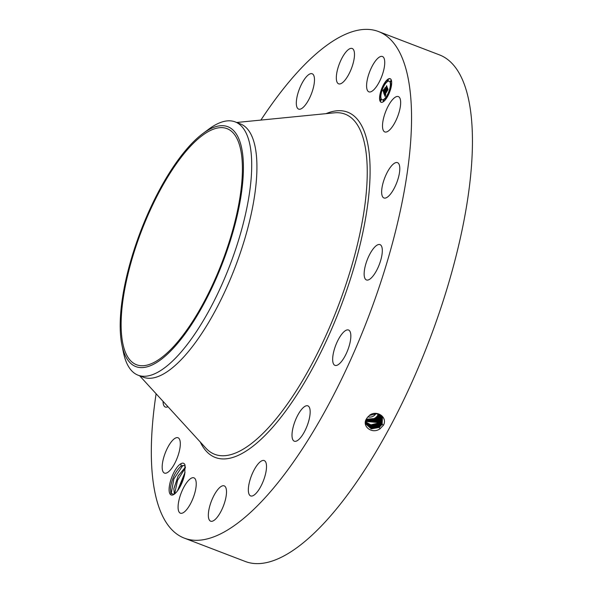 <?xml version="1.0" encoding="UTF-8"?>
<svg xmlns="http://www.w3.org/2000/svg" width="593" height="593" viewBox="0 0 593 593"><rect width="100%" height="100%" fill="white"/><g stroke="black" fill="none" stroke-linecap="round" stroke-linejoin="round"><path stroke-width="0.89" d="M260.89 120.09A271.26 92.775 111 0 1 297.879 71.768A271.26 92.775 111 0 1 378.408 31.511L439.309 54.83A271.26 92.775 111 0 1 457.411 250.617A271.26 92.775 111 0 1 325.839 521.232A271.26 92.775 111 0 1 245.317 561.489L184.416 538.17A271.26 92.775 111 0 1 156.107 393.759M378.408 31.511A271.26 92.775 111 0 1 396.517 227.304A271.26 92.775 111 0 1 264.945 497.912A271.26 92.775 111 0 1 184.416 538.17M367.326 417.546L366.585 418.702C361.337 426.033 372.07 434.676 380.069 428.739L383.478 425.174L382.1 424.321L382.426 417.731L376.866 413.699L369.446 415.463L367.326 417.546L369.446 415.463M383.478 425.174L383.827 424.529C387.251 416.353 376.095 409.845 369.395 415.411M180.932 463.719A16.893 5.774 111 0 0 169.168 487.98A16.893 5.774 111 0 0 173.534 494.644A16.893 5.774 111 0 0 184.816 473.51L184.942 464.756C184.104 463.037 182.763 462.696 180.932 463.719L181.11 466.12A15.381 5.263 111 0 0 180.546 466.565C175.343 471.65 171.977 478.729 170.458 487.802L170.814 493.176L173.853 494.466M382.581 124.093A18.924 6.471 111 0 1 388.889 104.82A18.924 6.471 111 0 1 398.348 96.585A18.924 6.471 111 0 1 400.586 104.427A18.924 6.471 111 0 1 394.271 123.7A18.924 6.471 111 0 1 384.813 131.935A18.924 6.471 111 0 1 382.581 124.093M398.6 176.914A18.924 6.471 111 0 1 383.96 197.988A18.924 6.471 111 0 1 382.848 183.711A18.924 6.471 111 0 1 397.488 162.645A18.924 6.471 111 0 1 398.6 176.914M378.779 265.842A18.924 6.471 111 0 1 366.459 279.955A18.924 6.471 111 0 1 367.675 258.726A18.924 6.471 111 0 1 379.994 244.612A18.924 6.471 111 0 1 378.779 265.842M344.133 357.661A18.924 6.471 111 0 1 334.978 365.362A18.924 6.471 111 0 1 339.366 337.721A18.924 6.471 111 0 1 348.514 330.012A18.924 6.471 111 0 1 344.133 357.661M299.932 438.39A18.924 6.471 111 0 1 294.313 441.199A18.924 6.471 111 0 1 293.053 427.538A18.924 6.471 111 0 1 302.23 408.659A18.924 6.471 111 0 1 307.849 405.849A18.924 6.471 111 0 1 309.116 419.51A18.924 6.471 111 0 1 299.932 438.39M252.922 495.741A18.924 6.471 111 0 1 250.661 495.918A18.924 6.471 111 0 1 250.372 478.796A18.924 6.471 111 0 1 261.936 460.746A18.924 6.471 111 0 1 264.196 460.568A18.924 6.471 111 0 1 264.478 477.699A18.924 6.471 111 0 1 252.922 495.741M210.241 520.988A18.924 6.471 111 0 1 211.619 500.588A18.924 6.471 111 0 1 224.191 485.852A18.924 6.471 111 0 1 224.599 486.06A18.924 6.471 111 0 1 223.22 506.459A18.924 6.471 111 0 1 210.656 521.195A18.924 6.471 111 0 1 210.241 520.988M178.404 510.284A18.924 6.471 111 0 1 182.829 489.195A18.924 6.471 111 0 1 193.926 477.832A18.924 6.471 111 0 1 195.912 480.73A18.924 6.471 111 0 1 191.487 501.819A18.924 6.471 111 0 1 180.391 513.182A18.924 6.471 111 0 1 178.404 510.284M162.245 465.26A18.924 6.471 111 0 1 168.553 445.98A18.924 6.471 111 0 1 178.011 437.753A18.924 6.471 111 0 1 180.242 445.588A18.924 6.471 111 0 1 173.934 464.868A18.924 6.471 111 0 1 164.476 473.095A18.924 6.471 111 0 1 162.245 465.26M167.945 406.702A18.924 6.471 111 0 1 165.336 407.043A18.924 6.471 111 0 1 163.031 401.328M309.909 73.94A18.924 6.471 111 0 1 312.17 73.762A18.924 6.471 111 0 1 312.452 90.892A18.924 6.471 111 0 1 300.896 108.934A18.924 6.471 111 0 1 298.635 109.112A18.924 6.471 111 0 1 298.346 91.989A18.924 6.471 111 0 1 309.909 73.94M352.583 48.693A18.924 6.471 111 0 1 351.204 69.099A18.924 6.471 111 0 1 338.64 83.835A18.924 6.471 111 0 1 338.225 83.628A18.924 6.471 111 0 1 339.604 63.221A18.924 6.471 111 0 1 352.175 48.485A18.924 6.471 111 0 1 352.583 48.693M384.427 59.396A18.924 6.471 111 0 1 379.994 80.485A18.924 6.471 111 0 1 368.898 91.848A18.924 6.471 111 0 1 366.911 88.95A18.924 6.471 111 0 1 371.337 67.861A18.924 6.471 111 0 1 382.433 56.498A18.924 6.471 111 0 1 384.427 59.396M383.426 84.932A12.616 4.314 111 0 1 390.142 78.699A12.616 4.314 111 0 1 387.829 96.036A12.616 4.314 111 0 1 381.114 102.263A12.616 4.314 111 0 1 383.426 84.932M383.293 85.955A12.616 4.314 -69 0 0 380.654 93.094M380.372 94.317A12.616 4.314 -69 0 0 381.284 102.322M390.298 78.773A12.616 4.314 -69 0 0 383.893 84.799M365.407 422.068L365.748 423.876L371.233 428.85L379.201 427.427L382.092 424.299L382.426 417.717M365.748 423.876L371.233 428.865L379.209 427.442L382.1 424.321M184.334 465.468L181.821 465.764L180.546 466.565M185.268 466.128L184.312 465.461L181.11 466.12M202.732 133.67L208.773 129.17A135.634 46.387 111 0 1 235.124 121.884L240.358 123.885A135.634 46.387 111 0 1 249.408 221.782A135.634 46.387 111 0 1 183.622 357.09A135.634 46.387 111 0 1 143.358 377.215L138.132 375.213A135.634 46.387 111 0 1 123.381 352.19L121.891 344.807A128.407 43.919 111 0 1 134.589 248.348A128.407 43.919 111 0 1 202.732 133.67A128.407 43.919 111 0 1 228.942 245.028A128.407 43.919 111 0 1 167.641 353.962A128.407 43.919 111 0 1 121.891 344.807M387.837 94.724A9.94 3.402 -69 0 0 390.283 88.053M390.505 86.919A9.94 3.402 -69 0 0 389.512 81.33A9.94 3.402 -69 0 0 389.342 81.278M382.248 99.817A9.94 3.402 -69 0 0 382.403 99.891A9.94 3.402 -69 0 0 387.236 95.799M380.321 100.588L381.054 100.336L380.862 99.157L380.321 100.588L380.862 99.157M384.346 85.296L383.93 84.806L383.523 85.184L383.382 86.23L383.93 84.806M383.382 86.23L383.753 86.363M381.306 93.042L380.543 93.279L380.402 94.324L380.943 92.901M380.402 94.324L381.084 94.176M390.387 81.804L391.128 81.552L390.935 80.374L390.387 81.804L390.935 80.374M387.518 81.048L388.259 80.796L388.067 79.618L387.518 81.048L388.067 79.618M387.659 96.288L387.874 94.732L387.325 96.162M388.296 95.139L387.874 94.732M383.189 101.351L383.923 101.099L383.73 99.921L383.189 101.351L383.73 99.921M390.305 88.068L390.854 86.637L390.305 88.068L390.935 88.001M189.441 147.383A126.42 43.237 111 0 1 226.971 128.622A126.42 43.237 111 0 1 235.406 219.87A126.42 43.237 111 0 1 174.09 345.986A126.42 43.237 111 0 1 136.56 364.747A126.42 43.237 111 0 1 128.125 273.506A126.42 43.237 111 0 1 189.441 147.383M365.629 423.469L371.159 428.079L378.86 426.612L381.736 423.506L382.233 417.346M174.357 494.132L173.897 488.728L178.174 475.949L185.379 467.247M185.379 467.202L178.152 475.897L173.845 488.714L174.327 494.147M235.124 121.884A135.634 46.387 111 0 1 236.459 246.792A135.634 46.387 111 0 1 178.397 355.088A135.634 46.387 111 0 1 138.132 375.213M387.362 94.858A9.94 3.402 -69 0 0 389.178 81.197A9.94 3.402 -69 0 0 383.893 86.104A9.94 3.402 -69 0 0 382.07 99.765A9.94 3.402 -69 0 0 387.362 94.858M375.88 413.58A6.308 5.559 -21.7 0 1 367.919 416.82M365.622 423.454L371.159 428.057L378.853 426.597L381.722 423.491L382.226 417.339M383.982 93.575L384.827 92.582L384.642 94.413L387.474 88.683L387.918 89.788L385.042 94.554L385.324 94.917L385.776 94.435L384.857 94.902L385.213 95.391L385.746 94.71L385.124 96.489L383.945 93.627L384.523 93.479M384.094 93.131L384.894 92.189L384.182 93.16M384.672 93.197L384.775 93.872L387.563 88.009L388.007 89.432L387.548 88.268L384.738 94.079L384.672 93.197M382.856 90.885L383.753 89.899L383.738 92.204L384.887 90.054L383.812 91.804L383.664 90.329L383.856 91.618L384.805 89.847L384.086 89.869L385.116 87.949L385.094 89.669L386.532 86.452L387.007 87.645L383.856 93.397L383.16 90.603M383.041 90.329L383.856 89.447L383.13 90.366M385.168 87.549L384.094 89.662L385.168 87.549M385.22 89.076L386.636 85.681L387.155 87.275L386.629 85.948L385.176 89.261L385.02 88.579L385.265 89.098M366.467 418.917A8.48 7.464 158.3 0 0 378.356 414.099M177.448 490.922L185.046 472.287M177.507 490.848L185.023 472.384M383.945 93.627L384.316 93.701M385.25 96.11L384.271 93.753M387.318 89.469L387.718 89.284M384.642 94.413L387.652 89.595M383.945 92.931L383.182 91.011M386.332 87.356L386.762 87.038M385.094 89.669L386.666 87.482M383.738 92.204L385.22 90.188M366.304 419.214L375.525 418.473L378.816 414.285M379.001 426.486L378.504 425.759L371.092 427.286L365.533 423.046L371.085 427.271L378.504 425.759L381.373 422.698L382.011 416.975M378.504 425.759L381.358 422.676L382.003 416.968M366.074 419.688L375.836 419.251L378.586 416.271L379.29 414.514M366.103 419.629L375.792 419.155L378.549 416.19L379.238 414.492M365.903 420.103L376.118 419.97L378.868 416.998L379.683 414.737M381.588 422.238L381.002 421.882L378.156 424.929L371.018 426.471L365.458 422.609L371.018 426.486L378.171 424.944L381.002 421.882L381.766 416.62M380.995 421.868L381.759 416.612M365.888 420.14L376.147 420.029L378.89 417.049L379.713 414.759M376.926 421.49L376.451 420.808L365.74 420.563L376.436 420.778L379.186 417.806L380.083 414.996M378.312 424.825L377.815 424.099L370.951 425.663L365.414 422.164L370.907 425.678L377.823 424.114L380.639 421.067L381.492 416.271M377.815 424.099L380.632 421.052L381.484 416.264M376.451 420.808L379.201 417.835L380.098 415.011M365.622 420.963L376.777 421.601L379.535 418.621L380.476 415.285L379.55 418.636L376.785 421.616L365.622 420.971M365.451 421.786L370.877 424.855L377.467 423.261L380.269 420.244L381.188 415.93L380.269 420.244L377.474 423.283L370.877 424.877L365.451 421.793M379.913 419.444L380.854 415.611L379.905 419.429L377.133 422.446L379.913 419.444L380.498 419.8M365.518 421.401L377.126 422.453L365.525 421.393M179.079 488.513L184.467 475.208M174.653 493.902L177.559 480.323L185.401 467.781M171.155 493.828L173.845 478.966L182.889 465.386M326.024 113.656A184.875 63.229 111 0 1 365.355 219.558A184.875 63.229 111 0 1 270.186 430.058A184.875 63.229 111 0 1 200.286 442.044M236.674 122.477L334.244 112.84A182.133 62.295 111 0 1 360.322 231.604A182.133 62.295 111 0 1 268.814 427.316A182.133 62.295 111 0 1 205.867 448.145L139.681 375.806M380.15 428.806L379.209 427.442M382.315 423.862L381.736 423.506M379.35 427.323L378.86 426.612M381.951 423.046L381.373 422.698M376.259 419.866L375.836 419.251M378.757 415.782L378.275 415.493M376.34 419.651L375.525 418.473M379.083 416.575L378.586 416.271M378.66 425.655L378.171 424.944M376.592 420.674L376.147 420.029M379.416 417.368L378.89 417.049M381.225 421.423L380.639 421.067M379.765 418.176L379.201 417.835M380.862 420.615L380.276 420.259M377.963 423.988L377.474 423.283M377.274 422.327L376.785 421.616M377.622 423.157L377.133 422.446M380.128 418.984L379.55 418.636"/></g></svg>
